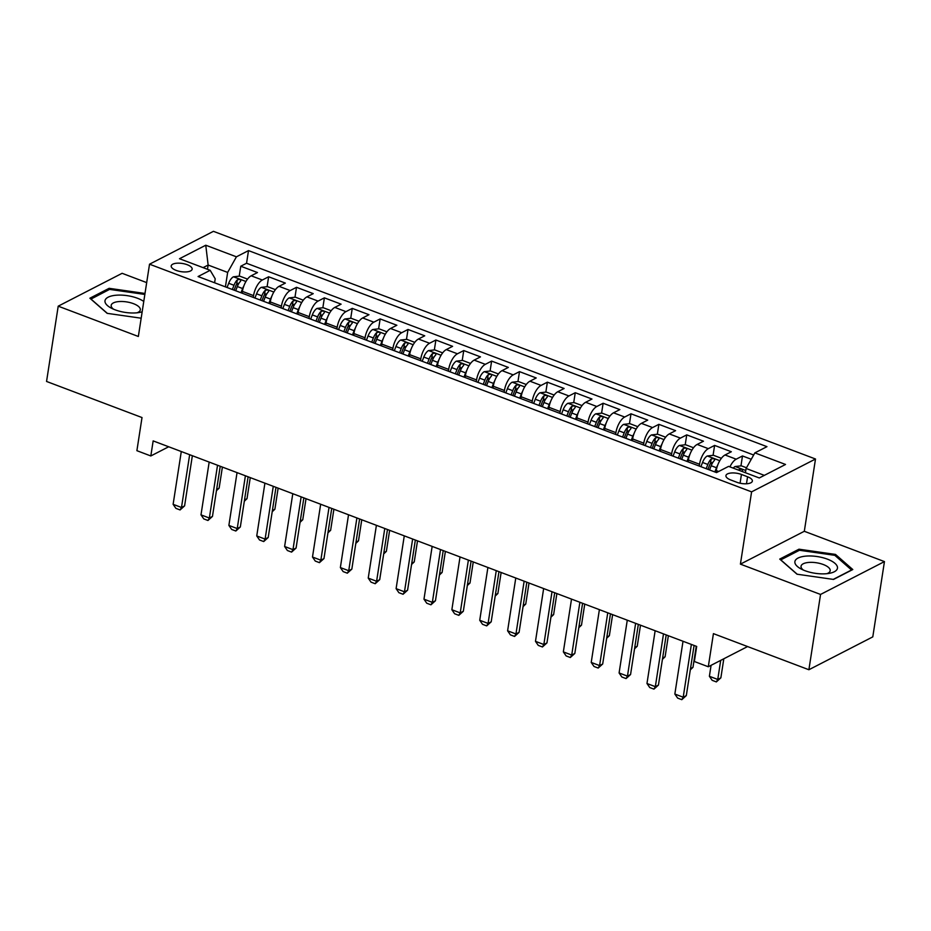 <?xml version="1.0" encoding="UTF-8"?>
<svg xmlns="http://www.w3.org/2000/svg" width="931" height="931" viewBox="0 0 931 931"><rect width="100%" height="100%" fill="white"/><g stroke="black" fill="none" stroke-linecap="round" stroke-linejoin="round"><path stroke-width="1.4" d="M176.145 270.397A10.602 4.155 8.8 0 0 192.147 269.175A10.602 4.155 8.8 0 0 187.201 264.718A10.602 4.155 8.8 0 0 171.199 265.94A10.602 4.155 8.8 0 0 176.145 270.397M146.679 282.605L122.112 273.307L58.211 306.171L46.55 381.454L142.012 417.554L136.892 450.685L150.822 455.957L168.686 446.775M815.498 459.006L213.432 231.33L149.53 264.195L751.596 491.859L815.498 459.006L804.314 531.287L740.413 564.139L820.548 594.444L884.45 561.591L804.314 531.287M884.45 561.591L872.789 636.874L808.888 669.738L713.425 633.639L708.293 666.759L747.593 646.556M820.548 594.444L808.888 669.738M751.27 459.274L742.484 455.957L740.96 465.872M715.986 472.378L716.265 470.574A13.243 5.784 -69.3 0 1 725.04 454.98L731.335 451.744L714.612 445.414L713.076 455.329M711.959 462.544L711.645 464.616M688.114 461.846L688.393 460.042A13.243 5.784 110.7 0 1 697.168 444.436L703.464 441.201L686.741 434.87L685.204 444.785M684.087 452L683.773 454.072M660.23 451.302L660.51 449.498A13.243 5.784 110.7 0 1 669.284 433.904L675.592 430.657L658.869 424.338L657.333 434.242M656.215 441.457L655.901 443.54M632.358 440.759L632.638 438.955A13.243 5.784 110.7 0 1 641.412 423.361L647.72 420.114L630.997 413.795L629.461 423.71M628.344 430.925L628.018 432.996M604.487 430.215L604.766 428.423A13.243 5.784 110.7 0 1 613.541 412.817L619.848 409.582L603.125 403.251L601.589 413.166M600.472 420.381L600.146 422.453M576.615 419.683L576.894 417.879A13.243 5.784 110.7 0 1 585.669 402.273L591.976 399.038L575.253 392.719L573.717 402.623M572.6 409.838L572.274 411.921M548.743 409.14L549.022 407.336A13.243 5.784 110.7 0 1 557.797 391.742L564.105 388.495L547.37 382.175L545.845 392.091M544.728 399.294L544.402 401.377M520.871 398.596L521.151 396.792A13.243 5.784 110.7 0 1 529.925 381.198L536.221 377.963L519.498 371.632L517.962 381.547M516.845 388.762L516.53 390.834M492.999 388.064L493.279 386.26A13.243 5.784 110.7 0 1 502.053 370.654L508.349 367.419L491.626 361.088L490.09 371.004M488.973 378.219L488.659 380.29M465.128 377.52L465.395 375.717A13.243 5.784 110.7 0 1 474.17 360.122L480.477 356.876L463.754 350.556L462.218 360.46M461.101 367.675L460.787 369.758M437.244 366.977L437.523 365.173A13.243 5.784 110.7 0 1 446.298 349.579L452.606 346.332L435.883 340.013L434.346 349.928M433.229 357.132L432.903 359.215M409.372 356.433L409.652 354.641A13.243 5.784 110.7 0 1 418.426 339.035L424.734 335.8L408.011 329.469L406.475 339.384M405.357 346.6L405.032 348.671M381.501 345.901L381.78 344.098A13.243 5.784 110.7 0 1 390.555 328.492L396.862 325.256L380.139 318.926L378.603 328.841M377.486 336.056L377.16 338.128M353.629 335.358L353.908 333.554A13.243 5.784 110.7 0 1 362.683 317.96L368.99 314.713L352.255 308.394L350.731 318.309M349.614 325.513L349.288 327.596M325.757 324.814L326.036 323.01A13.243 5.784 110.7 0 1 334.811 307.416L341.107 304.169L324.384 297.85L322.848 307.765M321.742 314.981L321.416 317.052M297.885 314.282L298.164 312.479A13.243 5.784 110.7 0 1 306.939 296.873L313.235 293.637L296.512 287.307L294.976 297.222M293.859 304.437L293.544 306.508M270.013 303.739L270.293 301.935A13.243 5.784 110.7 0 1 279.056 286.341L285.363 283.094L268.64 276.775L267.104 286.678M265.987 293.893L265.672 295.977M708.293 666.759L694.351 661.499L696.691 646.44L153.161 440.898L150.822 455.957M747.57 476.777L741.437 474.449A10.264 4.015 8.8 0 0 725.936 475.636A10.264 4.015 8.8 0 0 730.719 479.954L736.852 482.281A10.264 4.015 8.8 0 0 752.353 481.094A10.264 4.015 8.8 0 0 747.57 476.777L746.476 483.771M214.596 282.78L215.212 278.811L210.173 270.316L198.082 276.53L716.521 472.587L728.612 466.373L759.277 477.964L785.531 464.464L754.866 452.873L766.958 446.659L248.507 250.602L236.416 256.816L227.653 272.422L208.137 265.044L203.086 267.639M210.173 270.316L179.508 258.725L205.763 245.225L236.416 256.816M253.279 297.408L253.558 295.616A13.243 5.784 -69.3 0 1 262.333 280.01L268.64 276.775M242.13 293.195L242.409 291.391L253.558 295.616M281.162 307.952L281.441 306.148A13.243 5.784 -69.3 0 1 290.204 290.553L296.512 287.307M309.034 318.495L309.313 316.691A13.243 5.784 -69.3 0 1 318.088 301.097L324.384 297.85M336.906 329.039L337.185 327.235A13.243 5.784 -69.3 0 1 345.96 311.629L352.255 308.394M364.777 339.571L365.057 337.767A13.243 5.784 -69.3 0 1 373.831 322.173L380.139 318.926M392.649 350.114L392.929 348.31A13.243 5.784 -69.3 0 1 401.703 332.716L408.011 329.469M420.521 360.658L420.8 358.854A13.243 5.784 -69.3 0 1 429.575 343.248L435.883 340.013M448.393 371.19L448.672 369.398A13.243 5.784 -69.3 0 1 457.447 353.792L463.754 350.556M476.276 381.733L476.556 379.929A13.243 5.784 -69.3 0 1 485.319 364.335L491.626 361.088M504.148 392.277L504.427 390.473A13.243 5.784 -69.3 0 1 513.202 374.879L519.498 371.632M532.02 402.82L532.299 401.017A13.243 5.784 -69.3 0 1 541.074 385.411L547.37 382.175M559.892 413.352L560.171 411.549A13.243 5.784 -69.3 0 1 568.946 395.954L575.253 392.719M587.764 423.896L588.043 422.092A13.243 5.784 -69.3 0 1 596.818 406.498L603.125 403.251M615.635 434.44L615.915 432.636A13.243 5.784 -69.3 0 1 624.689 417.03L630.997 413.795M643.507 444.971L643.787 443.179A13.243 5.784 -69.3 0 1 652.561 427.573L658.869 424.338M671.391 455.515L671.67 453.711A13.243 5.784 -69.3 0 1 680.433 438.117L686.741 434.87M699.262 466.059L699.542 464.255A13.243 5.784 -69.3 0 1 708.316 448.661L714.612 445.414M729.916 466.862A13.243 5.784 -69.3 0 1 736.188 459.192L742.484 455.957M753.656 455.015L246.552 263.252L240.768 266.231L239.232 276.146M242.409 291.391A13.243 5.784 110.7 0 1 251.184 275.797L257.491 272.55L240.768 266.231M764.328 475.369L746.092 468.468L754.866 452.873M745.428 472.727L746.092 468.468M740.413 564.139L751.596 491.859M58.211 306.171L138.347 336.475L149.53 264.195M207.473 269.303L208.137 265.044L205.763 245.225M225.407 286.876L227.653 272.422M238.115 283.35L237.789 285.433M246.552 263.252L248.507 250.602M835.503 554.422L798.984 549.197L779.736 559.089L797.017 574.206L833.536 579.431L852.784 569.539L835.503 554.422L835.305 555.749M145.003 293.451L109.125 288.319L89.876 298.211L107.146 313.34L141.175 318.204M798.763 550.605L798.984 549.197M108.904 289.739L109.125 288.319M691.372 644.427L683.203 697.214L686.31 695.608L681.806 699.67L677.628 698.087L674.847 694.049L683.017 641.261M694.084 645.451L686.31 695.608M674.847 694.049L683.203 697.214L681.806 699.67M746.487 467.769L741.332 465.826L735.094 466.547A8.775 3.829 110.7 0 0 733.232 468.118M741.879 471.389A8.775 3.829 -69.3 0 1 742.379 470.853C742.67 469.259 741.553 468.828 739.039 469.585A8.775 3.829 110.7 0 0 738.527 470.12M711.086 665.328L709.387 676.29L717.754 679.444L720.699 660.382M720.862 677.849L716.346 681.911L717.754 679.444L720.862 677.849L723.806 658.787M716.346 681.911L712.168 680.328L709.387 676.29M804.943 570.691A21.529 8.426 8.8 0 0 829.591 573.287A21.529 8.426 8.8 0 0 827.391 559.147A21.529 8.426 8.8 0 0 799.578 557.401A21.529 8.426 8.8 0 0 800.846 568.829A21.529 8.426 8.8 0 0 804.943 570.691M826.809 573.682A14.733 5.772 8.8 0 0 830.184 570.738A14.733 5.772 8.8 0 0 823.307 564.523A14.733 5.772 8.8 0 0 801.056 566.223A14.733 5.772 8.8 0 0 803.383 570.063M797.215 574.241L780.783 559.857L799.426 550.268L834.816 555.33L851.551 569.981L833.245 579.385M143.77 301.446A21.529 8.426 8.8 0 0 116.224 295.22A21.529 8.426 8.8 0 0 110.975 307.963A21.529 8.426 8.8 0 0 136.38 312.863A21.529 8.426 8.8 0 0 139.731 312.409A21.529 8.426 8.8 0 0 142.164 311.804M136.938 312.816A14.733 5.772 8.8 0 0 140.313 309.86A14.733 5.772 8.8 0 0 133.622 303.727A14.733 5.772 8.8 0 0 118.854 301.574A14.733 5.772 8.8 0 0 111.185 305.356A14.733 5.772 8.8 0 0 113.512 309.185M90.901 299.107L109.567 289.39L144.852 294.44M107.344 313.363L90.912 298.979M663.5 633.883L655.331 686.671L658.438 685.076L653.934 689.126L649.745 687.543L646.975 683.505L655.145 630.729M666.212 634.907L658.438 685.076M646.975 683.505L655.331 686.671L653.934 689.126M635.629 623.351L627.459 676.127L630.566 674.533L626.063 678.583L621.873 677.012L619.092 672.962L627.273 620.186M638.329 624.364L630.566 674.533M619.092 672.962L627.459 676.127L626.063 678.583M607.757 612.807L599.587 665.584L602.694 663.989L598.179 668.051L594.001 666.468L591.22 662.43L599.389 609.642M610.457 613.832L602.694 663.989M591.22 662.43L599.587 665.584L598.179 668.051M579.885 602.264L571.715 655.052L574.823 653.446L570.307 657.507L566.129 655.924L563.348 651.886L571.518 599.098M582.585 603.288L574.823 653.446M563.348 651.886L571.715 655.052L570.307 657.507M721.397 458.285L713.46 455.282L707.223 456.004A8.775 3.829 110.7 0 0 702.533 462.463L700.903 466.675M717.72 465.104A8.775 3.829 110.7 0 0 716.474 467.734L714.845 471.947M709.55 469.946L711.179 465.733A8.775 3.829 -69.3 0 1 714.508 460.31C714.799 458.715 713.681 458.296 711.156 459.053A8.775 3.829 110.7 0 0 707.828 464.464L706.198 468.689M707.956 469.352L709.562 465.186A4.469 1.955 -69.3 0 1 710.493 463.382L711.156 459.053M690.499 668.586L692.99 667.306L696.248 646.265M690.302 669.855L692.99 667.306M693.525 447.741L685.588 444.739L679.339 445.472A8.775 3.829 110.7 0 0 674.661 451.919L673.032 456.143M689.848 454.561A8.775 3.829 110.7 0 0 688.603 457.191L686.973 461.415M681.678 459.402L683.307 455.189A8.775 3.829 -69.3 0 1 686.636 449.766C686.927 448.172 685.81 447.753 683.284 448.509A8.775 3.829 110.7 0 0 679.956 453.921L678.327 458.145M680.084 458.808L681.69 454.654A4.469 1.955 -69.3 0 1 682.621 452.838L683.284 448.509M662.628 658.054L665.106 656.774L668.365 635.722M662.43 659.323L665.106 656.774M665.653 437.209L657.717 434.207L651.467 434.928A8.775 3.829 110.7 0 0 646.789 441.375L645.16 445.6M661.964 444.029A8.775 3.829 110.7 0 0 660.719 446.647L659.101 450.872M653.795 448.87L655.424 444.646A8.775 3.829 -69.3 0 1 658.764 439.234C659.055 437.628 657.938 437.209 655.412 437.966A8.775 3.829 110.7 0 0 652.084 443.377L650.455 447.602M652.212 448.265L653.818 444.11A4.469 1.955 -69.3 0 1 654.749 442.295L655.412 437.966M634.756 647.51L637.235 646.23L640.493 625.19M634.558 648.779L637.235 646.23M637.782 426.666L629.845 423.663L623.595 424.385A8.775 3.829 110.7 0 0 618.917 430.844L617.288 435.056M634.092 433.485A8.775 3.829 110.7 0 0 632.847 436.115L631.218 440.328M625.923 438.326L627.552 434.102A8.775 3.829 -69.3 0 1 630.881 428.691C631.183 427.096 630.066 426.666 627.541 427.422A8.775 3.829 110.7 0 0 624.212 432.845L622.583 437.058M624.34 437.721L625.946 433.567A4.469 1.955 -69.3 0 1 626.866 431.763L627.541 427.422M606.872 636.967L609.363 635.687L612.621 614.646M606.686 638.235L609.363 635.687M552.013 591.72L543.844 644.508L546.951 642.914L542.436 646.964L538.258 645.381L535.476 641.343L543.646 588.567M554.713 592.744L546.951 642.914M535.476 641.343L543.844 644.508L542.436 646.964M609.898 416.122L601.961 413.12L595.724 413.841A8.775 3.829 110.7 0 0 591.045 420.3L589.416 424.524M606.221 422.942A8.775 3.829 110.7 0 0 604.975 425.572L603.346 429.785M598.051 427.783L599.68 423.57A8.775 3.829 -69.3 0 1 603.009 418.147C603.311 416.553 602.194 416.134 599.669 416.89A8.775 3.829 110.7 0 0 596.34 422.302L594.711 426.526M596.468 427.189L598.074 423.035A4.469 1.955 -69.3 0 1 598.994 421.219L599.669 416.89M579.001 626.423L581.491 625.143L584.749 604.103M578.803 627.692L581.491 625.143M524.141 581.188L515.96 633.964L519.079 632.37L514.564 636.432L510.386 634.849L507.604 630.811L515.774 578.023M526.841 582.212L519.079 632.37M507.604 630.811L515.96 633.964L514.564 636.432M582.026 405.579L574.09 402.588L567.852 403.309A8.775 3.829 110.7 0 0 563.162 409.756L561.544 413.981M578.349 412.398A8.775 3.829 110.7 0 0 577.104 415.028L575.474 419.253M570.179 417.251L571.809 413.027A8.775 3.829 -69.3 0 1 575.137 407.615C575.428 406.009 574.322 405.59 571.797 406.347A8.775 3.829 110.7 0 0 568.469 411.758L566.839 415.982M568.597 416.646L570.203 412.491A4.469 1.955 -69.3 0 1 571.122 410.676L571.797 406.347M551.129 615.891L553.619 614.611L556.878 593.571M550.931 617.16L553.619 614.611M496.258 570.645L488.088 623.433L491.196 621.827L486.692 625.888L482.514 624.305L479.733 620.267L487.902 567.479M498.969 571.669L491.196 621.827M479.733 620.267L488.088 623.433L486.692 625.888M554.154 395.047L546.218 392.044L539.98 392.766A8.775 3.829 110.7 0 0 535.29 399.224L533.661 403.437M550.477 401.866A8.775 3.829 110.7 0 0 549.232 404.485L547.603 408.709M542.308 406.707L543.937 402.483A8.775 3.829 -69.3 0 1 547.265 397.072C547.556 395.477 546.439 395.047 543.925 395.803A8.775 3.829 110.7 0 0 540.585 401.226L538.956 405.439M540.725 406.102L542.319 401.948A4.469 1.955 -69.3 0 1 543.25 400.144L543.925 395.803M523.257 605.348L525.747 604.068L529.006 583.027M523.059 606.616L525.747 604.068M468.386 560.101L460.217 612.889L463.324 611.283L458.82 615.344L454.631 613.762L451.861 609.724L460.03 556.947M471.098 561.125L463.324 611.283M451.861 609.724L460.217 612.889L458.82 615.344M526.283 384.503L518.346 381.501L512.108 382.222A8.775 3.829 110.7 0 0 507.418 388.681L505.789 392.894M522.605 391.323A8.775 3.829 110.7 0 0 521.36 393.953L519.731 398.165M514.436 396.164L516.065 391.951A8.775 3.829 -69.3 0 1 519.393 386.528C519.684 384.934 518.567 384.515 516.042 385.259A8.775 3.829 110.7 0 0 512.713 390.683L511.084 394.895M512.841 395.57L514.447 391.404A4.469 1.955 -69.3 0 1 515.378 389.6L516.042 385.259M495.385 594.804L497.876 593.524L501.134 572.484M495.187 596.073L497.876 593.524M440.514 549.569L432.345 602.345L435.452 600.751L430.948 604.801L426.759 603.23L423.977 599.18L432.159 546.404M443.214 550.582L435.452 600.751M423.977 599.18L432.345 602.345L430.948 604.801M498.411 373.959L490.474 370.957L484.225 371.69A8.775 3.829 110.7 0 0 479.546 378.137L477.917 382.362M494.733 380.779A8.775 3.829 110.7 0 0 493.488 383.409L491.859 387.633M486.564 385.62L488.193 381.407A8.775 3.829 -69.3 0 1 491.521 375.984C491.812 374.39 490.695 373.971 488.17 374.728A8.775 3.829 110.7 0 0 484.842 380.139L483.212 384.363M484.97 385.027L486.576 380.872A4.469 1.955 -69.3 0 1 487.507 379.057L488.17 374.728M467.513 584.261L470.004 582.992L473.251 561.94M467.315 585.541L470.004 582.992M412.642 539.026L404.473 591.802L407.58 590.207L403.065 594.269L398.887 592.686L396.106 588.648L404.275 535.86M415.342 540.05L407.58 590.207M396.106 588.648L404.473 591.802L403.065 594.269M470.539 363.427L462.602 360.425L456.353 361.147A8.775 3.829 110.7 0 0 451.675 367.594L450.045 371.818M466.85 370.235A8.775 3.829 110.7 0 0 465.605 372.865L463.987 377.09M458.68 375.088L460.31 370.864A8.775 3.829 -69.3 0 1 463.65 365.452C463.941 363.846 462.823 363.427 460.298 364.184A8.775 3.829 110.7 0 0 456.97 369.595L455.34 373.82M457.098 374.483L458.704 370.329A4.469 1.955 -69.3 0 1 459.635 368.513L460.298 364.184M439.641 573.729L442.12 572.449L445.379 551.408M439.444 574.997L442.12 572.449M384.771 528.482L376.601 581.27L379.708 579.664L375.193 583.725L371.015 582.143L368.234 578.104L376.403 525.317M387.471 529.506L379.708 579.664M368.234 578.104L376.601 581.27L375.193 583.725M442.667 352.884L434.73 349.881L428.481 350.603A8.775 3.829 110.7 0 0 423.803 357.062L422.174 361.275M438.978 359.703A8.775 3.829 110.7 0 0 437.733 362.322L436.104 366.546M430.809 364.545L432.438 360.32A8.775 3.829 -69.3 0 1 435.766 354.909C436.069 353.315 434.952 352.884 432.426 353.64A8.775 3.829 110.7 0 0 429.098 359.063L427.469 363.276M429.226 363.94L430.832 359.785A4.469 1.955 -69.3 0 1 431.751 357.981L432.426 353.64M411.77 563.185L414.248 561.905L417.507 540.864M411.572 564.454L414.248 561.905M356.899 517.939L348.729 570.726L351.837 569.132L347.321 573.182L343.143 571.599L340.362 567.561L348.531 514.785M359.599 518.963L351.837 569.132M340.362 567.561L348.729 570.726L347.321 573.182M414.784 342.34L406.847 339.338L400.609 340.059A8.775 3.829 110.7 0 0 395.931 346.518L394.302 350.743M411.106 349.16A8.775 3.829 110.7 0 0 409.861 351.79L408.232 356.003M402.937 354.001L404.566 349.788A8.775 3.829 -69.3 0 1 407.894 344.365C408.197 342.771 407.08 342.352 404.554 343.108A8.775 3.829 110.7 0 0 401.226 348.52L399.597 352.744M401.354 353.408L402.96 349.241A4.469 1.955 -69.3 0 1 403.879 347.438L404.554 343.108M383.886 552.642L386.377 551.361L389.635 530.321M383.688 553.91L386.377 551.361M329.027 507.407L320.846 560.183L323.965 558.588L319.449 562.65L315.272 561.067L312.49 557.029L320.66 504.241M331.727 508.431L323.965 558.588M312.49 557.029L320.846 560.183L319.449 562.65M386.912 331.797L378.975 328.794L372.737 329.527A8.775 3.829 110.7 0 0 368.048 335.975L366.43 340.199M383.235 338.616A8.775 3.829 110.7 0 0 381.989 341.246L380.36 345.471M375.065 343.469L376.694 339.245A8.775 3.829 -69.3 0 1 380.023 333.833C380.314 332.227 379.208 331.808 376.683 332.565A8.775 3.829 110.7 0 0 373.354 337.976L371.725 342.201M373.482 342.864L375.088 338.709A4.469 1.955 -69.3 0 1 376.008 336.894L376.683 332.565M356.014 542.11L358.505 540.83L361.763 519.789M355.817 543.378L358.505 540.83M301.144 496.863L292.974 549.651L296.081 548.045L291.578 552.106L287.4 550.524L284.618 546.485L292.788 493.698M303.855 497.887L296.081 548.045M284.618 546.485L292.974 549.651L291.578 552.106M359.04 321.265L351.103 318.262L344.866 318.984A8.775 3.829 110.7 0 0 340.176 325.431L338.547 329.655M355.363 328.084A8.775 3.829 110.7 0 0 354.117 330.703L352.488 334.927M347.193 332.926L348.822 328.701A8.775 3.829 -69.3 0 1 352.151 323.29C352.442 321.684 351.324 321.265 348.811 322.021A8.775 3.829 110.7 0 0 345.471 327.444L343.853 331.657M345.61 332.32L347.205 328.166A4.469 1.955 -69.3 0 1 348.136 326.362L348.811 322.021M328.143 531.566L330.633 530.286L333.892 509.245M327.945 532.835L330.633 530.286M273.272 486.319L265.102 539.107L268.209 537.501L263.706 541.563L259.528 539.98L256.747 535.942L264.916 483.166M275.983 487.344L268.209 537.501M256.747 535.942L265.102 539.107L263.706 541.563M331.168 310.721L323.232 307.719L316.994 308.44A8.775 3.829 110.7 0 0 312.304 314.899L310.675 319.112M327.491 317.541A8.775 3.829 110.7 0 0 326.246 320.171L324.616 324.384M319.321 322.382L320.951 318.169A8.775 3.829 -69.3 0 1 324.279 312.746C324.57 311.152 323.453 310.733 320.927 311.478A8.775 3.829 110.7 0 0 317.599 316.901L315.97 321.114M317.727 321.789L319.333 317.622A4.469 1.955 -69.3 0 1 320.264 315.818L320.927 311.478M300.271 521.023L302.761 519.742L306.02 498.702M300.073 522.291L302.761 519.742M245.4 475.788L237.23 528.564L240.338 526.969L235.834 531.019L231.644 529.436L228.875 525.398L237.044 472.622M248.1 476.8L240.338 526.969M228.875 525.398L237.23 528.564L235.834 531.019M303.297 300.178L295.36 297.175L289.122 297.897A8.775 3.829 110.7 0 0 284.432 304.356L282.803 308.58M299.619 306.997A8.775 3.829 110.7 0 0 298.374 309.627L296.745 313.84M291.45 311.838L293.079 307.626A8.775 3.829 -69.3 0 1 296.407 302.203C296.698 300.608 295.581 300.189 293.056 300.946A8.775 3.829 110.7 0 0 289.727 306.357L288.098 310.582M289.855 311.245L291.461 307.09A4.469 1.955 -69.3 0 1 292.392 305.275L293.056 300.946M272.399 510.479L274.889 509.21L278.136 488.158M272.201 511.759L274.889 509.21M217.528 465.244L209.359 518.02L212.466 516.426L207.962 520.487L203.773 518.904L200.991 514.866L209.172 462.079M220.228 466.268L212.466 516.426M200.991 514.866L209.359 518.02L207.962 520.487M275.425 289.646L267.488 286.643L261.239 287.365A8.775 3.829 110.7 0 0 256.56 293.812L254.931 298.036M271.747 296.454A8.775 3.829 110.7 0 0 270.502 299.084L268.873 303.308M263.578 301.307L265.195 297.082A8.775 3.829 -69.3 0 1 268.535 291.671C268.826 290.065 267.709 289.646 265.184 290.402A8.775 3.829 110.7 0 0 261.855 295.814L260.226 300.038M261.983 300.701L263.589 296.547A4.469 1.955 -69.3 0 1 264.52 294.731L265.184 290.402M244.527 499.947L247.006 498.667L250.264 477.626M244.329 501.215L247.006 498.667M189.656 454.7L181.487 507.488L184.594 505.882L180.079 509.944L175.901 508.361L173.119 504.323L181.289 451.535M192.356 455.725L184.594 505.882M173.119 504.323L181.487 507.488L180.079 509.944M247.553 279.102L239.616 276.1L233.367 276.821A8.775 3.829 110.7 0 0 228.689 283.28L227.059 287.493M243.864 285.922A8.775 3.829 110.7 0 0 242.619 288.54L240.989 292.765M235.694 290.763L237.324 286.539A8.775 3.829 -69.3 0 1 240.652 281.127C240.954 279.533 239.837 279.102 237.312 279.859A8.775 3.829 110.7 0 0 233.984 285.282L232.354 289.494M234.112 290.158L235.718 286.003A4.469 1.955 -69.3 0 1 236.637 284.199L237.312 279.859M216.655 489.403L219.134 488.123L222.393 467.083M216.458 490.672L219.134 488.123M270.293 301.935L281.441 306.148M298.164 312.479L309.313 316.691M326.036 323.01L337.185 327.235M353.908 333.554L365.057 337.767M381.78 344.098L392.929 348.31M409.652 354.641L420.8 358.854M437.523 365.173L448.672 369.398M465.395 375.717L476.556 379.929M493.279 386.26L504.427 390.473M521.151 396.792L532.299 401.017M549.022 407.336L560.171 411.549M576.894 417.879L588.043 422.092M604.766 428.423L615.915 432.636M632.638 438.955L643.787 443.179M660.51 449.498L671.67 453.711M688.393 460.042L699.542 464.255M716.265 470.574L718.662 471.482M725.04 454.98L736.188 459.192M251.184 275.797L262.333 280.01M279.056 286.341L290.204 290.553M306.939 296.873L318.088 301.097M334.811 307.416L345.96 311.629M362.683 317.96L373.831 322.173M390.555 328.492L401.703 332.716M418.426 339.035L429.575 343.248M446.298 349.579L457.447 353.792M474.17 360.122L485.319 364.335M502.053 370.654L513.202 374.879M529.925 381.198L541.074 385.411M557.797 391.742L568.946 395.954M585.669 402.273L596.818 406.498M613.541 412.817L624.689 417.03M641.412 423.361L652.561 427.573M669.284 433.904L680.433 438.117M697.168 444.436L708.316 448.661M740.075 483.212L741.437 474.449M745.778 470.516L735.246 466.524M738.923 470.271L739.039 469.585M719.791 460.682L707.374 455.992M707.828 464.464L702.533 462.463M716.474 467.734L711.179 465.733M691.919 450.15L679.502 445.449M679.956 453.921L674.661 451.919M688.603 457.191L683.307 455.189M664.047 439.607L651.63 434.905M652.084 443.377L646.789 441.375M660.719 446.647L655.424 444.646M636.176 429.063L623.758 424.361M624.212 432.845L618.917 430.844M632.847 436.115L627.552 434.102M608.304 418.519L595.875 413.83M596.34 422.302L591.045 420.3M604.975 425.572L599.68 423.57M580.432 407.987L568.003 403.286M568.469 411.758L563.162 409.756M577.104 415.028L571.809 413.027M552.56 397.444L540.131 392.742M540.585 401.226L535.29 399.224M549.232 404.485L543.937 402.483M524.677 386.9L512.259 382.21M512.713 390.683L507.418 388.681M521.36 393.953L516.065 391.951M496.805 376.368L484.388 371.667M484.842 380.139L479.546 378.137M493.488 383.409L488.193 381.407M468.933 365.825L456.516 361.123M456.97 369.595L451.675 367.594M465.605 372.865L460.31 370.864M441.061 355.281L428.644 350.58M429.098 359.063L423.803 357.062M437.733 362.322L432.438 360.32M413.189 344.738L400.772 340.048M401.226 348.52L395.931 346.518M409.861 351.79L404.566 349.788M385.318 334.206L372.889 329.504M373.354 337.976L368.048 335.975M381.989 341.246L376.694 339.245M357.446 323.662L345.017 318.961M345.471 327.444L340.176 325.431M354.117 330.703L348.822 328.701M329.562 313.119L317.145 308.429M317.599 316.901L312.304 314.899M326.246 320.171L320.951 318.169M301.691 302.575L289.273 297.885M289.727 306.357L284.432 304.356M298.374 309.627L293.079 307.626M273.819 292.043L261.402 287.342M261.855 295.814L256.56 293.812M270.502 299.084L265.195 297.082M245.947 281.499L233.53 276.798M233.984 285.282L228.689 283.28M242.619 288.54L237.324 286.539"/></g></svg>
